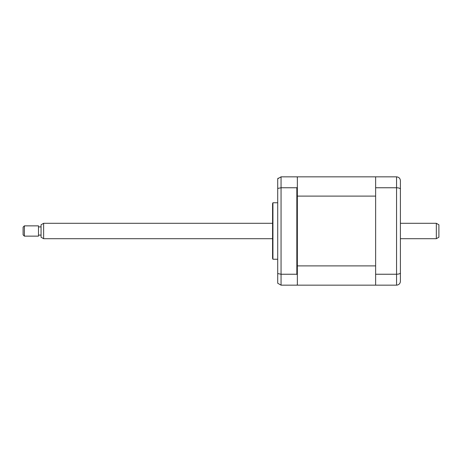 <?xml version="1.0" encoding="UTF-8"?>
<svg xmlns="http://www.w3.org/2000/svg" width="462" height="462" viewBox="0 0 462 462"><rect width="100%" height="100%" fill="white"/><g stroke="black" fill="none" stroke-linecap="round" stroke-linejoin="round"><path stroke-width="0.69" d="M277.714 202.766L272.927 202.766L272.927 259.234L277.714 259.234M272.927 259.234A2.564 2.564 0 0 1 272.58 257.952L272.58 204.048A2.564 2.564 0 0 1 272.927 202.766M297.349 274.873L296.835 274.237L296.835 187.763L297.349 187.127L297.349 285.158L375.629 285.158L375.629 187.763L396.552 187.763C398.937 187.855 400.219 188.311 400.398 189.131L400.398 281.306C400.219 283.593 398.937 284.881 396.552 285.158L397.77 284.956M375.629 187.763L375.629 176.842L297.349 176.842L297.349 177.356L296.835 176.842L281.052 176.842L277.714 178.771L277.714 273.556L281.052 274.237L281.052 285.158L296.835 285.158L297.349 284.644M297.349 177.356L297.349 187.127M296.835 187.763L281.052 187.763L277.714 188.444M278.176 178.13L277.714 178.771M277.714 273.556L277.714 283.229L281.052 285.158M296.835 274.237L281.052 274.237L281.052 176.842M400.398 183.518L400.398 214.189M400.398 247.811L400.398 278.482M375.629 274.237L396.552 274.237C398.937 274.145 400.219 273.689 400.398 272.869M375.629 285.158L396.552 285.158L396.552 176.842L375.629 176.842M396.552 176.842C398.937 177.119 400.219 178.407 400.398 180.694L400.398 189.131M400.306 282.149L400.398 281.306M297.349 265.893L375.629 265.893L375.629 196.107L297.349 196.107M436.336 223.302L438.9 224.78L438.9 237.22L436.336 238.698L436.336 223.302L400.398 223.302M43.636 238.698L41.066 237.22L41.066 224.78L43.636 223.302L43.636 238.698L272.58 238.698M24.382 228.719L24.382 236.134L38.502 236.134L38.502 225.866L24.382 225.866L24.382 228.719M24.382 236.134L23.1 234.852L23.1 227.148L24.382 225.866M400.398 238.698L436.336 238.698M41.066 235.106L38.502 235.106M41.066 226.894L38.502 226.894M43.636 223.302L272.58 223.302"/></g></svg>
